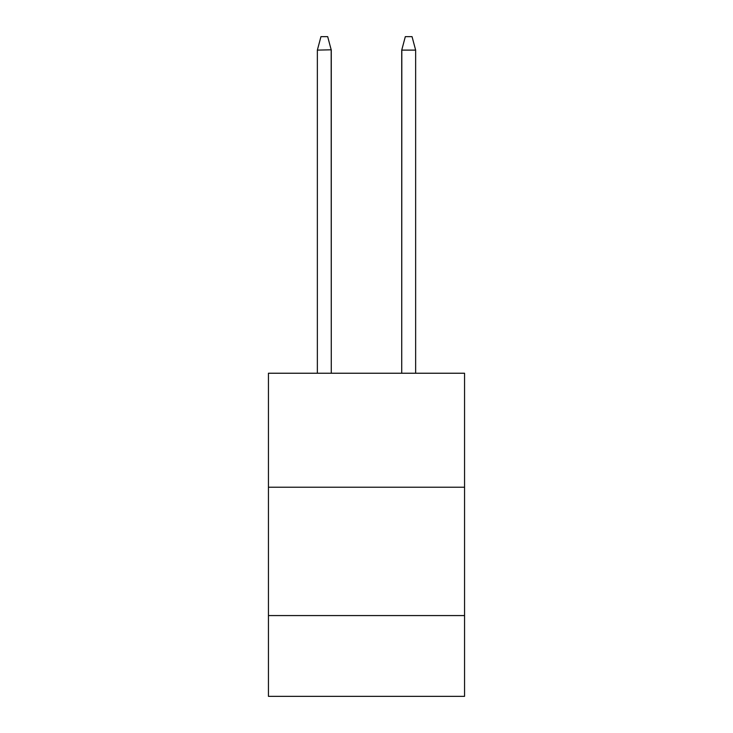 <?xml version="1.0" encoding="UTF-8"?>
<svg xmlns="http://www.w3.org/2000/svg" width="733" height="733" viewBox="0 0 733 733"><rect width="100%" height="100%" fill="white"/><g stroke="black" fill="none" stroke-linecap="round" stroke-linejoin="round"><path stroke-width="1.1" d="M268.443 487.225L464.557 487.225L464.557 373.234L268.443 373.234L268.443 696.35L464.557 696.35L464.557 615.573L268.443 615.573M464.557 615.573L464.557 487.225M331.188 49.807L331.27 373.234L331.27 50.11L327.678 36.65L331.243 49.991M327.678 36.65L320.953 36.65L317.444 49.807M401.812 49.807L401.73 373.234L401.73 50.11L415.638 50.11L412.047 36.65L405.322 36.65L401.812 49.807L405.322 36.65M331.27 49.807L317.362 50.11L317.362 373.234M415.638 373.234L415.638 50.11"/></g></svg>
